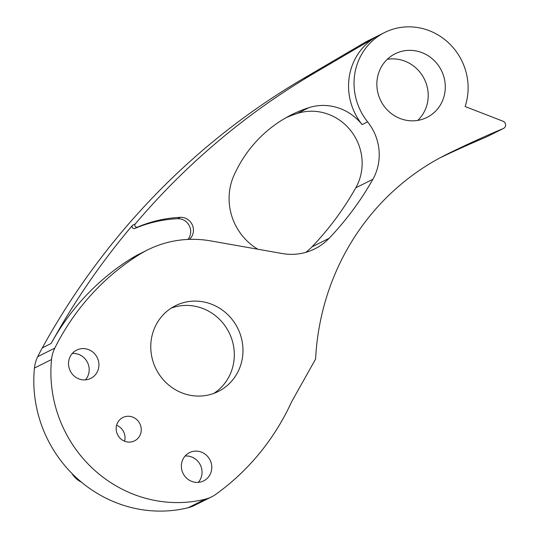 <?xml version="1.0" encoding="UTF-8"?>
<svg xmlns="http://www.w3.org/2000/svg" width="538" height="538" viewBox="0 0 538 538"><rect width="100%" height="100%" fill="white"/><g stroke="black" fill="none" stroke-linecap="round" stroke-linejoin="round"><path stroke-width="0.81" d="M503.346 128.515A3.954 3.766 63.5 0 0 503.555 128.421L486.473 136.941A3.954 3.766 -116.5 0 1 486.258 137.042L503.346 128.515A1139.403 1084.864 63.5 0 0 447.589 153.935A254.629 242.443 63.5 0 0 446.479 154.487A254.629 242.443 63.5 0 0 315.577 359.088L291.683 401.671A250.647 238.65 -116.5 0 1 215.765 494.361A33.652 32.038 -116.5 0 1 211.595 496.877A33.652 32.038 -116.5 0 1 205.274 499.197A126.511 120.451 -116.5 0 1 51.527 359.539A33.652 32.038 -116.5 0 1 54.802 348.133A250.647 238.65 -116.5 0 1 139.194 254.622A110.303 105.024 -116.5 0 1 147.634 249.888A110.303 105.024 -116.5 0 1 187.896 239.437A110.303 105.024 -116.5 0 1 210.809 240.916L282.141 253.519A56.927 54.203 -116.5 0 0 293.97 254.286A56.927 54.203 -116.5 0 0 314.75 248.886A56.927 54.203 -116.5 0 0 329.054 238.341L311.973 246.861A56.927 54.203 -116.5 0 1 305.806 252.349M257.83 249.222A56.927 54.203 -116.5 0 1 233.909 175.536A134.419 127.983 -116.5 0 1 291.798 114.634A134.419 127.983 -116.5 0 1 308.913 107.661A50.606 48.185 -116.5 0 1 362.135 124.608A59.301 56.463 -116.5 0 1 375.907 37.001L314.851 72.818A765.675 729.024 63.5 0 0 135.273 223.922A2.011 1.91 63.5 0 0 137.553 227.11A135.408 128.925 -116.5 0 1 180.358 217.332A12.556 11.95 -116.5 0 1 192.476 225.308A12.556 11.95 -116.5 0 1 189.389 239.376M197.863 482.404A15.804 15.051 63.5 0 0 203.633 480.911A15.804 15.051 63.5 0 0 211.172 462.976A15.804 15.051 63.5 0 0 195.287 451.126A15.804 15.051 63.5 0 0 189.517 452.619A15.804 15.051 63.5 0 0 181.979 470.555A15.804 15.051 63.5 0 0 197.863 482.404M185.133 456.009A15.804 15.051 -116.5 0 1 185.556 455.982A15.804 15.051 -116.5 0 1 200.405 465.101A15.804 15.051 -116.5 0 1 198.287 482.378M85.011 379.889A15.804 15.051 63.5 0 0 90.781 378.389A15.804 15.051 63.5 0 0 98.319 360.46A15.804 15.051 63.5 0 0 82.442 348.604A15.804 15.051 63.5 0 0 76.672 350.103A15.804 15.051 63.5 0 0 69.126 368.039A15.804 15.051 63.5 0 0 85.011 379.889M72.28 353.486A15.804 15.051 -116.5 0 1 72.704 353.459A15.804 15.051 -116.5 0 1 87.559 362.585A15.804 15.051 -116.5 0 1 85.434 379.862M127.641 416.271A13.046 12.421 -116.5 0 1 140.754 426.056A13.046 12.421 -116.5 0 1 134.527 440.857A13.046 12.421 -116.5 0 1 129.766 442.095A13.046 12.421 -116.5 0 1 116.659 432.31A13.046 12.421 -116.5 0 1 122.879 417.508A13.046 12.421 -116.5 0 1 127.641 416.271M116.612 425.249A13.046 12.421 -116.5 0 1 124.574 441.214M192.974 301.152A47.936 45.643 -116.5 0 1 241.138 337.097A47.936 45.643 -116.5 0 1 218.273 391.482A47.936 45.643 -116.5 0 1 200.775 396.029A47.936 45.643 -116.5 0 1 152.604 360.083A47.936 45.643 -116.5 0 1 175.475 305.698A47.936 45.643 -116.5 0 1 192.974 301.152M171.266 308.099A47.936 45.643 -116.5 0 1 184.319 305.47A47.936 45.643 -116.5 0 1 231.737 338.987A47.936 45.643 -116.5 0 1 213.821 393.399M408.181 50.377A35.582 33.881 -116.5 0 1 443.931 77.055A35.582 33.881 -116.5 0 1 426.964 117.425A35.582 33.881 -116.5 0 1 413.971 120.801A35.582 33.881 -116.5 0 1 378.221 94.116A35.582 33.881 -116.5 0 1 395.195 53.746A35.582 33.881 -116.5 0 1 408.181 50.377M387.293 59.301A35.582 33.881 -116.5 0 1 391.092 58.898A35.582 33.881 -116.5 0 1 425.148 80.794A35.582 33.881 -116.5 0 1 417.77 120.398M362.135 124.608L367.629 121.87A59.301 56.463 -116.5 0 1 384.603 32.522A59.301 56.463 -116.5 0 1 406.251 26.9A59.301 56.463 -116.5 0 1 465.121 106.537L503.01 121.225A3.954 3.766 63.5 0 1 503.555 128.421M187.923 239.43A12.556 11.95 63.5 0 0 189.336 225.805A12.556 11.95 63.5 0 0 177.614 218.704A135.408 128.925 63.5 0 0 134.803 228.475A2.011 1.91 -116.5 0 1 132.53 225.294A765.675 729.024 63.5 0 0 51.15 343.479A250.647 238.65 -116.5 0 1 130.956 258.731A110.303 105.024 -116.5 0 1 139.389 254.003L147.634 249.888M211.595 496.877L194.507 505.397A33.652 32.038 -116.5 0 1 188.186 507.724A126.511 120.451 -116.5 0 1 34.445 368.059A33.652 32.038 -116.5 0 1 37.714 356.66A250.647 238.65 -116.5 0 1 42.307 347.891A765.675 729.024 -116.5 0 1 303.264 78.602L364.313 42.784A59.301 56.463 -116.5 0 1 367.515 41.043L384.603 32.522M367.629 121.87A50.606 48.185 -116.5 0 1 372.874 179.288A316.277 301.139 -116.5 0 1 329.054 238.341M286.082 117.681A134.419 127.983 -116.5 0 1 297.319 113.444A50.606 48.185 -116.5 0 1 350.816 130.741A50.606 48.185 -116.5 0 1 355.786 187.809A316.277 301.139 -116.5 0 1 311.973 246.861M486.258 137.042A1139.403 1084.864 63.5 0 0 440.03 157.829M81.305 482.061A21.177 20.162 -116.5 0 1 72.018 473.541M137.553 227.11L134.803 228.475M303.264 78.602L314.851 72.818M42.307 347.891L51.15 343.479M132.53 225.294L135.273 223.922M364.313 42.784L375.907 37.001M308.913 107.661L297.319 113.444M372.874 179.288L355.786 187.809M177.614 218.704L180.358 217.332M445.377 155.038L447.589 153.935M37.714 356.66L54.802 348.133M130.956 258.731L139.194 254.622M34.445 368.059L51.527 359.539M188.186 507.724L205.274 499.197"/></g></svg>
